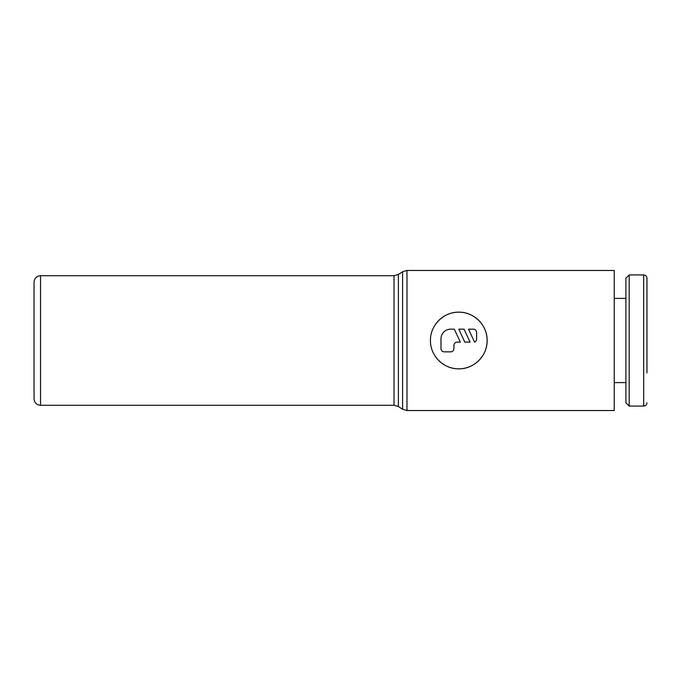 <?xml version="1.0" encoding="UTF-8"?>
<svg xmlns="http://www.w3.org/2000/svg" width="681" height="681" viewBox="0 0 681 681"><rect width="100%" height="100%" fill="white"/><g stroke="black" fill="none" stroke-linecap="round" stroke-linejoin="round"><path stroke-width="1.02" d="M629.176 274.92L629.176 406.08L625.899 402.803L625.899 278.197L629.176 274.92L643.673 274.92C645.648 275.098 646.737 276.188 646.95 278.197L646.95 372.882M643.673 274.92L643.673 406.08L629.176 406.08M614.236 298.397L625.899 298.397M625.899 382.603L614.236 382.603M394.018 275.728L398.385 274.452L402.599 271.745L406.974 270.468L614.236 270.468L614.236 410.532L406.974 410.532L402.599 409.255L398.385 406.548L394.018 405.272L40.528 405.272C36.629 404.923 34.467 402.76 34.05 398.794L34.05 282.206C34.467 278.24 36.629 276.077 40.528 275.728L394.018 275.728L394.018 405.272M484.949 329.595A28.338 28.338 0 0 1 487.128 340.5C487.4 355.797 474.061 369.119 458.79 368.838C443.518 369.119 430.179 355.797 430.452 340.5C430.179 325.203 443.518 311.881 458.79 312.162C474.061 311.881 487.4 325.203 487.128 340.5A28.338 28.338 0 0 1 484.949 351.405M482.284 356.35A28.338 28.338 0 0 1 474.631 363.995M469.694 366.659A28.338 28.338 0 0 1 447.885 366.659M442.948 363.995A28.338 28.338 0 0 1 435.295 356.35M473.363 329.161A3.235 3.235 0 0 1 476.598 332.405L476.598 338.883A3.235 3.235 0 0 1 474.546 342.117L468.502 329.161L473.363 329.161M453.929 348.595A3.235 3.235 0 0 1 450.694 351.839L444.216 351.839A3.235 3.235 0 0 1 440.973 348.595L440.973 338.883A9.713 9.713 0 0 1 450.694 329.161L454.321 329.161L460.365 342.117L457.172 342.117A3.235 3.235 0 0 0 453.929 345.361L453.929 348.595M470.077 342.117L464.834 342.117L458.79 329.161L464.042 329.161L470.077 342.117M435.295 324.65A28.338 28.338 0 0 1 442.948 317.005M447.885 314.341A28.338 28.338 0 0 1 469.694 314.341M474.631 317.005A28.338 28.338 0 0 1 482.284 324.65M406.974 270.468L406.974 410.532M402.599 271.745L402.599 409.255M398.385 274.452L398.385 406.548M40.528 275.728L40.528 405.272M643.673 406.08C645.648 405.902 646.737 404.812 646.95 402.803"/></g></svg>
